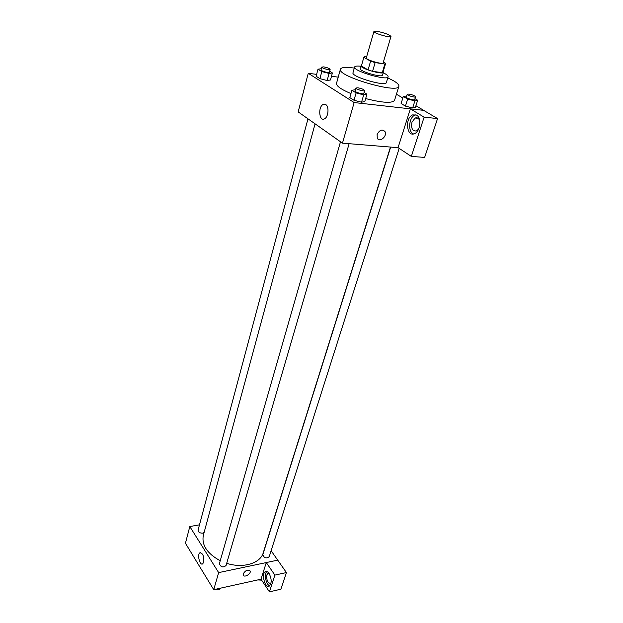 <?xml version="1.0" encoding="UTF-8"?>
<svg xmlns="http://www.w3.org/2000/svg" width="623" height="623" viewBox="0 0 623 623"><rect width="100%" height="100%" fill="white"/><g stroke="black" fill="none" stroke-linecap="round" stroke-linejoin="round"><path stroke-width="0.93" d="M377.538 31.399C385.006 33.019 389.484 34.709 390.979 36.469C390.917 38.291 372.99 33.042 373.925 31.477C374.119 31.072 375.326 31.041 377.538 31.399M390.979 36.469L383.153 62.822C383.013 64.901 365.312 59.722 366.316 57.892L373.925 31.477M385.598 63.546L383.02 72.175L382.273 72.657L372.57 71.334L368.068 69.901L361.371 66.015L363.855 57.347L370.599 61.171L375.132 62.604L384.858 63.998L385.606 63.328L383.371 62.082M366.581 56.989L364.696 56.709L363.855 57.347M361.371 66.015L363.863 57.191M361.535 65.314L361.029 65.742C359.65 68.289 383.168 75.165 383.379 72.284L383.184 71.645M383.379 72.284L382.53 75.142C382.304 78.062 358.817 71.201 360.203 68.616L361.029 65.742M368.068 69.901L370.599 61.171M382.273 72.657L384.858 63.998M372.57 71.334L375.132 62.604M360.888 66.24C357.08 65.828 354.993 66.085 354.612 67.011C352.509 70.874 387.794 81.192 388.098 76.808C388.277 76.037 387.249 75.001 385.006 73.709L383.231 72.774M354.612 67.011L352.992 72.735C350.858 76.707 386.042 86.994 386.385 82.501L388.098 76.808M354.308 68.086C345.944 66.902 341.318 67.276 340.423 69.192C336.576 76.099 398.401 94.174 398.876 86.285C399.203 84.876 397.357 82.999 393.347 80.671L387.779 77.875M398.876 86.285L394.538 100.365C392.116 103.457 382.491 102.857 365.654 98.566M350.959 93.582C341.038 89.362 336.218 85.966 336.498 83.389L340.423 69.192M316.624 74.371L308.253 73.288L354.16 102.554L423.71 110.341L415.923 105.739M402.832 98.006L396.43 94.221M338.219 77.151L331.483 76.286M406.687 95.965L403.307 96.487L401.111 103.527L405.433 106.112L412.636 107.989L415.44 107.249L417.683 100.241L414.98 98.668M355.453 89.696L351.902 90.28L349.807 97.616L353.989 100.264L361.535 102.219L364.798 101.494L366.939 94.19L364.081 92.43M321.367 68.717L318.003 69.184L316.126 76.247L319.918 78.654L327.137 80.538L330.478 79.985L332.394 72.953L329.629 71.248M377.11 134.545C379.555 129.911 382.179 128.914 384.975 131.57C387.623 136.048 379.555 143.025 377.281 138.205L377.11 134.545C379.555 129.911 382.172 128.914 384.975 131.562L384.975 131.562C387.623 136.048 379.547 143.025 377.281 138.205M410.362 108.893L424.131 117.147L411.336 156.404L398.058 147.643L410.362 108.893L423.71 110.341M308.253 73.288L298.168 111.891L342.463 143.15L354.16 102.554M342.463 143.15L398.128 147.69M416.514 115.068C421.771 117.739 420.369 131.391 414.645 133.587C406.718 137.699 404.584 118.121 412.597 114.897L416.514 115.068M415.954 114.788L414.84 115.138C408.719 117.498 407.746 132.099 413.563 133.945M418.625 129.023L416.538 130.939C412.449 131.367 410.931 128.439 411.982 122.139L415.12 118.02C417.13 117.28 418.656 118.144 419.684 120.628M411.336 156.404L424.629 157.417L437.564 118.58L424.131 117.147M423.695 110.388L437.564 118.58M325.751 104.571C329.349 106.588 328.383 117.233 324.474 118.845C319.132 121.874 317.8 106.774 323.197 104.43L325.751 104.571M390.473 147.067L263.225 552.858C260.383 563.379 242.947 568.674 226.686 563.317M220.223 560.747C207.163 553.582 201.533 545.117 203.332 535.344L315.067 123.813M307.98 118.814L198.075 530.118C198.215 532.182 199.757 533.195 202.709 533.148L204.11 532.486M399.164 148.375L269.198 556.736C266.208 558.753 264.082 558.06 262.813 554.657L390.652 147.083M349.129 143.695L226.032 565.567C222.979 567.833 220.768 567.195 219.389 563.659L340.501 141.764M271.114 550.716L277.702 560.147M199.485 524.839L189.805 526.544L218.657 572.615L266.278 562.577L274.891 575.099L269.432 591.85L260.998 579.211L266.294 562.553L277.726 560.139L286.416 572.56L280.872 589.202L269.432 591.85M271.021 583.12L270.662 583.408C267.68 583.073 266.41 580.239 266.854 574.912L267.835 573.471L269.05 573.409M266.87 571.525C263.794 573.861 266.013 584.927 269.751 585.784M269.066 573.433C271.76 578.853 271.869 583.058 269.385 586.056C265.234 588.883 260.998 573.806 265.312 571.68C266.527 571.057 267.781 571.641 269.066 573.433M274.891 575.099L286.416 572.56M189.805 526.544L185.436 543.256L213.736 589.67L260.998 579.211M203.698 562.211L202.67 563.885C199.788 565.941 196.969 554.299 199.967 552.772C202.872 553.185 204.118 556.331 203.698 562.211M213.736 589.67L218.657 572.615M243.266 573.767C245.626 570.185 247.931 569.266 250.166 571.011C251.334 573.83 244.068 578.058 243.235 575.029L243.266 573.767C245.626 570.185 247.931 569.266 250.158 571.011L250.158 571.011C251.334 573.83 244.068 578.058 243.235 575.029M215.698 589.241L219.164 589.888L221.079 588.05M219.164 589.888L219.608 588.377M218.003 589.67L214.771 589.444M258.818 579.694L261.683 580.239M260.998 580.114L257.797 579.92M318.003 69.184L321.818 71.559L329.061 73.452L332.394 72.953M330.128 69.418L329.357 72.245C329.271 73.389 320.557 70.936 321.055 69.901L321.811 67.066L323.758 66.879C327.371 67.58 329.489 68.421 330.128 69.418C330.042 70.547 321.312 68.086 321.811 67.066M316.126 76.247L319.918 78.654L327.137 80.538L329.061 73.452M327.137 80.538L330.478 79.985M319.918 78.654L321.818 71.559M351.902 90.28L356.115 92.897L363.684 94.867L366.939 94.19M364.626 90.561L363.77 93.505C363.645 94.758 354.518 92.111 355.079 90.974L355.928 88.03L357.843 87.796C361.675 88.521 363.941 89.447 364.626 90.561C364.502 91.807 355.367 89.144 355.928 88.03M349.807 97.616L353.989 100.264L361.535 102.219L363.684 94.867M361.535 102.219L364.798 101.494M353.989 100.264L356.115 92.897M403.307 96.487L407.652 99.041L414.887 100.926L417.683 100.241M415.572 96.806L414.677 99.633C414.536 100.794 405.775 98.138 406.328 97.102L407.216 94.275L408.883 94.081C412.621 94.805 414.856 95.716 415.572 96.806C415.44 97.959 406.663 95.296 407.216 94.275M401.111 103.527L405.433 106.112L412.636 107.989L414.887 100.926M412.636 107.989L415.44 107.249M405.433 106.112L407.652 99.041M412.597 114.897L414.84 115.138M418.134 118.339L415.12 118.02M323.197 104.43L325.969 104.726M268.622 573.3L267.835 573.471M265.312 571.68L266.442 571.431M199.967 552.772L200.762 552.617"/></g></svg>
